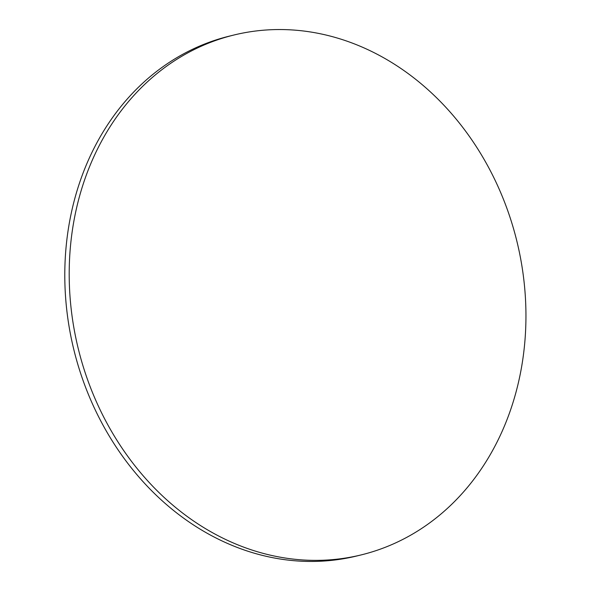 <?xml version="1.0" encoding="UTF-8"?>
<svg xmlns="http://www.w3.org/2000/svg" width="591" height="591" viewBox="0 0 591 591"><rect width="100%" height="100%" fill="white"/><g stroke="black" fill="none" stroke-linecap="round" stroke-linejoin="round"><path stroke-width="0.89" d="M374.435 551.152A267.62 225.792 -103.8 0 1 361.308 554.875A267.62 225.792 -103.8 0 1 78.278 348.734A267.62 225.792 -103.8 0 1 233.837 35.039A267.62 225.792 -103.8 0 1 514.842 233.356A267.62 225.792 -103.8 0 1 374.435 551.152M361.308 554.875L356.905 555.954A267.62 225.792 -103.8 0 1 73.875 349.813A267.62 225.792 -103.8 0 1 229.426 36.117L233.837 35.039"/></g></svg>
